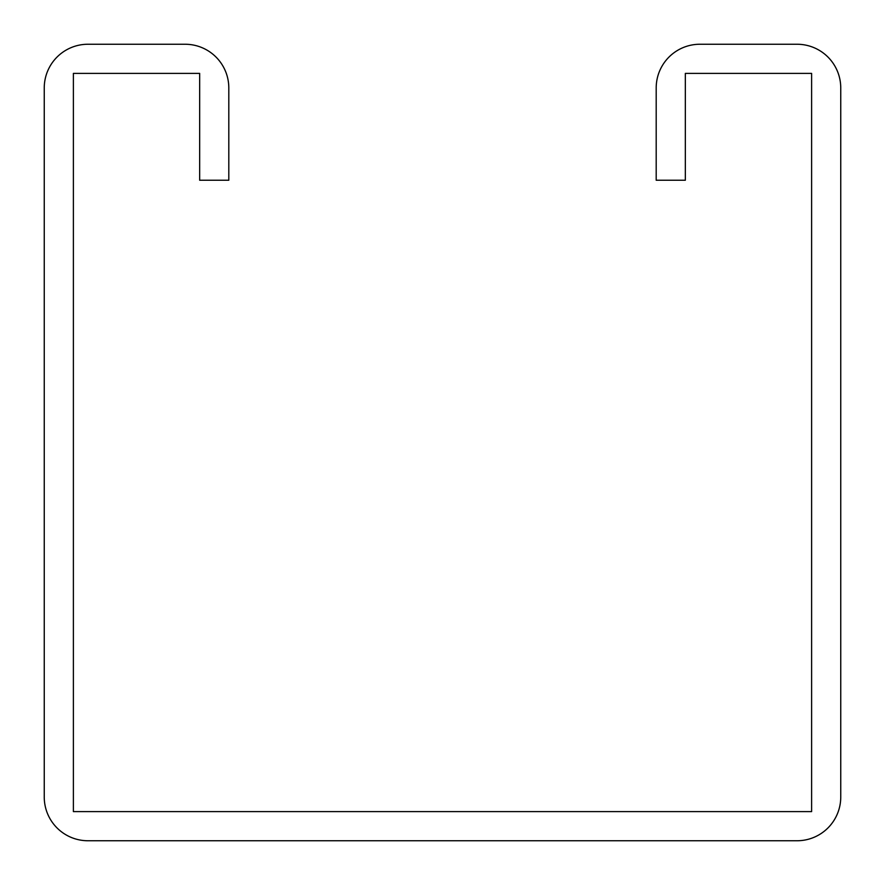 <?xml version="1.0" encoding="UTF-8"?>
<svg xmlns="http://www.w3.org/2000/svg" width="885" height="885" viewBox="0 0 885 885"><rect width="100%" height="100%" fill="white"/><g stroke="black" fill="none" stroke-linecap="round" stroke-linejoin="round"><path stroke-width="1.33" d="M199.667 87.958L199.667 180.241L228.806 180.241L228.806 87.958A43.708 43.708 0 0 0 185.098 44.25L87.958 44.25A43.708 43.708 0 0 0 44.25 87.958L44.25 797.042A43.708 43.708 0 0 0 87.958 840.75L797.042 840.75A43.708 43.708 0 0 0 840.75 797.042L840.75 87.958A43.708 43.708 0 0 0 797.042 44.25L699.902 44.25A43.708 43.708 0 0 0 656.194 87.958L656.194 180.241L685.333 180.241L685.333 73.389L811.611 73.389L811.611 811.611L73.389 811.611L73.389 73.389L199.667 73.389L199.667 87.958"/></g></svg>
